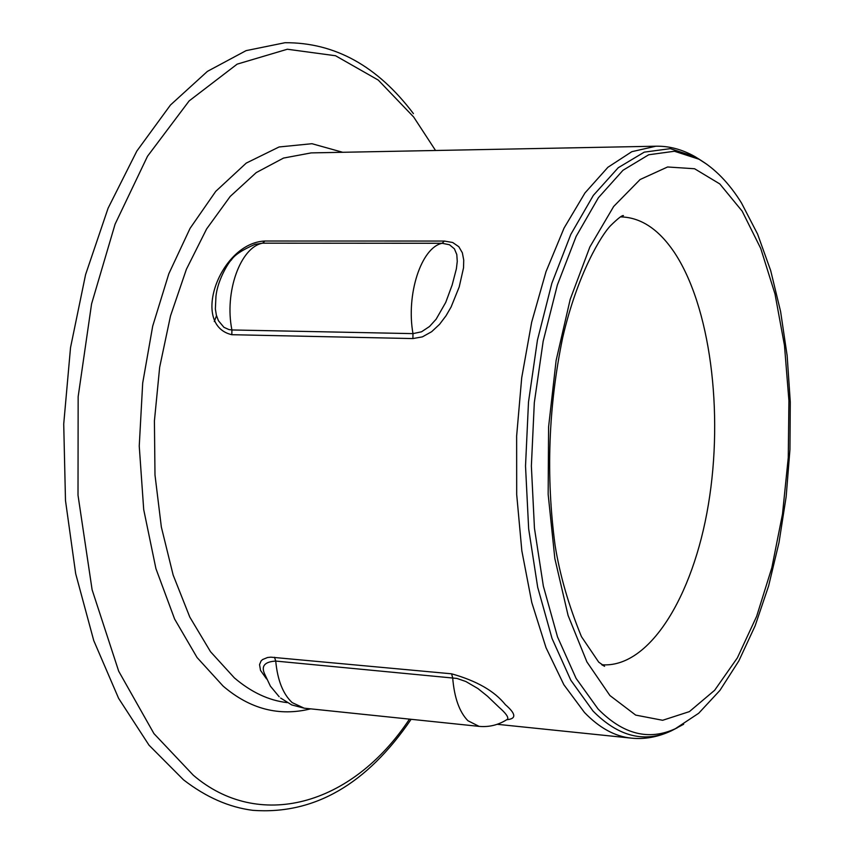 <?xml version="1.0" encoding="UTF-8"?>
<svg xmlns="http://www.w3.org/2000/svg" width="854" height="854" viewBox="0 0 854 854"><rect width="100%" height="100%" fill="white"/><g stroke="black" fill="none" stroke-linecap="round" stroke-linejoin="round"><path stroke-width="1.28" d="M310.642 708.852C279.151 716.666 249.987 709.087 223.14 686.114L197.06 657.527L174.622 619.065L155.919 568.615L143.707 509.582L139.245 446.076L142.693 383.051L152.695 326.121L168.836 273.728L190.068 228.36L215.752 191.349L246.251 163.093L279.077 146.973L311.956 143.707L342.721 152.29M507.062 719.506L507.586 719.164C508.642 717.146 505.814 713.207 499.099 707.336L487.399 696.149L477.856 688.505L465.825 681.503L456.933 678.428L275.725 661.071C264.804 661.743 261.068 665.949 264.505 673.699L270.419 686.189L279.173 696.757M609.916 695.53L586.89 661.893L568.091 615.456L554.844 558.537L548.161 494.37L548.588 426.925L556.114 360.505L570.216 299.295L589.858 246.987L613.684 206.444L640.126 179.511L667.593 166.978L694.59 168.75L719.794 183.93L742.137 211.109L760.743 248.461L774.994 293.947L784.474 345.454L788.925 400.772L788.253 457.712L782.499 514.065L771.856 567.654L756.655 616.31L737.365 657.868L714.659 690.267L689.391 711.617L662.651 720.285L635.675 715.097L609.916 695.53M435.54 150.485L413.688 117.03L378.279 80.095L335.547 55.745L287.371 49.233L237.145 64.146L189.14 100.911L147.496 156.271L115.098 224.143L91.57 303.907L78.152 396.704L78.013 495.235L92.115 589.783L118.706 671.233L153.944 733.607L193.303 775.218C258.228 830.835 351.464 806.71 409.461 719.132M266.555 678.909L260.534 670.433L259.541 664.615L261.068 660.964L262.573 659.544L267.548 657.505L270.793 657.164L451.563 673.806C476.66 680.841 494.583 691.121 505.354 704.657C516.094 713.869 516.563 718.887 506.753 719.708M231.818 334.704C190.175 325.118 220.076 242.856 264.911 241.02L444.336 241.052L452.673 242.493L458.811 246.71L462.356 252.795L463.733 260.107L463.53 267.857L459.217 286.923L451.104 306.992L446.034 315.756L439.564 324.317L431.676 331.683L422.399 336.871L412.888 338.568L231.818 334.704L231.914 329.954L412.984 333.626L421.524 331.8L429.541 326.484L436.138 319.193L445.735 302.412L452.172 284.948L456.378 268.818L457.264 261.409L456.794 254.545L454.413 248.845L449.471 244.746L442.137 243.283L262.584 243.166L255.015 244.361C242.173 249.934 234.252 255.186 231.274 260.139C230.356 260.011 217.845 278.158 215.955 296.381L215.357 308.977L216.361 315.147L218.443 320.741L223.929 327.317L229.021 329.601L231.914 329.954C224.218 292.175 240.444 247.19 262.584 243.166L264.911 241.02M677.403 727.715L671.276 730.875C644.386 743.226 618.317 736.618 593.05 711.062L570.835 680.254L552.036 638.461L537.678 587.232L528.658 528.839L525.52 466.06L528.498 402.063L537.444 340.116L551.833 283.336L570.814 234.391L593.349 195.385L618.243 167.736L644.268 152.14L670.283 148.649L695.241 156.773L701.081 160.435M497.22 724.299L631.17 738.112C614.933 736.458 599.359 727.907 584.478 712.471L563.864 684.727L546.026 647.706L531.786 602.529L521.837 550.798L516.691 494.519L516.638 436.01L521.709 377.756L531.668 322.204L546.016 271.657L564.078 228.05L585.001 192.908L607.899 167.277L631.821 151.681L655.883 146.215C669.184 145.917 682.303 149.429 695.241 156.773L707.037 164.416M655.883 146.215L311.176 152.898L283.539 158.065L256.211 172.615L230.217 196.42L206.604 228.968L186.396 269.277L170.501 315.937L159.666 367.199L154.414 420.958L154.99 474.995L161.353 527.057L173.148 575.041L189.802 617.09L210.522 651.719L234.359 677.873C251.204 692.231 268.796 700.483 287.125 702.607M507.522 719.207L507.586 719.164C498.789 724.907 489.289 727.309 479.094 726.37L304.163 708.179L292.196 702.629C283.026 694.099 277.539 680.243 275.725 661.071L274.529 657.281M479.094 726.37L467.917 720.733C459.367 711.98 454.285 697.643 452.673 677.724L451.563 673.806M598.035 708.948L576.087 678.375L557.523 636.913L543.357 586.132L534.455 528.252L531.369 466.038L534.316 402.629L543.165 341.237L557.374 284.948L576.13 236.419L598.398 197.722L622.993 170.277L648.72 154.766L674.446 151.254L699.127 159.271C715.161 168.761 729.263 183.3 741.443 202.91L757.573 234.049L770.682 270.569L780.588 311.475L787.153 355.702L790.281 402.085L789.95 449.482L786.16 496.708L778.997 542.6L768.6 586.004L755.139 625.801L738.838 660.911L719.954 690.363L698.689 713.261L675.354 728.708C648.762 740.92 622.993 734.333 598.035 708.948M620.431 216.884C640.468 217.268 658.285 228.883 673.891 251.727C710.282 305.743 723.861 412.002 708.372 504.629C693.032 597.213 648.88 668.522 601.739 664.743M683.67 724.245L671.276 730.875C657.761 737.119 644.396 739.532 631.17 738.112M444.336 241.052L442.137 243.283C421.353 247.468 405.917 294.31 412.984 333.626L412.888 338.568M304.163 708.179L291.726 704.924L280.635 698.049M413.421 113.625C377.532 66.036 334.725 42.39 284.99 42.721L246.101 50.632L207.426 71.362L170.48 104.999L136.853 151.041L108.084 208.227L85.581 274.614L70.53 347.589L63.719 424.032L65.491 500.551L75.696 573.76L93.748 640.575L118.621 698.358L149.023 745.19L183.493 779.809C205.974 797.188 229.128 807.361 252.955 810.35C314.069 814.748 366.793 784.399 411.116 719.303M620.484 216.852L623.42 215.592C622.096 215.208 617.88 218.507 610.759 225.477C601.995 234.124 577.571 273.205 562.637 337.842C548.385 406.984 545.866 476.148 555.089 545.332C559.818 574.902 568.615 605.347 581.457 636.657L598.718 662.149L604.6 666.28L601.792 664.786M214.269 321.542L216.521 315.724"/></g></svg>
